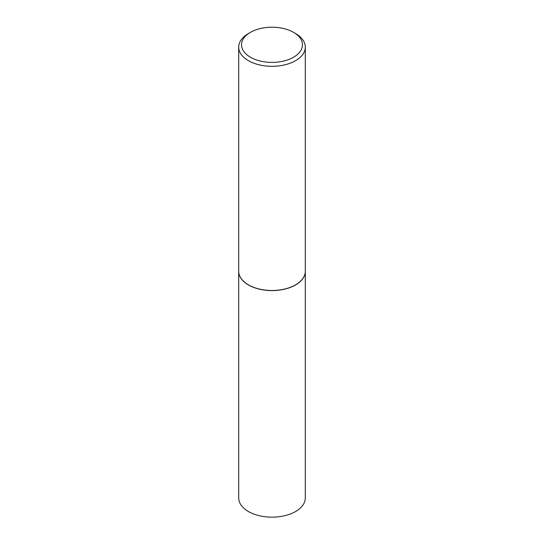 <?xml version="1.0" encoding="UTF-8"?>
<svg xmlns="http://www.w3.org/2000/svg" width="544" height="544" viewBox="0 0 544 544"><rect width="100%" height="100%" fill="white"/><g stroke="black" fill="none" stroke-linecap="round" stroke-linejoin="round"><path stroke-width="0.82" d="M238.7 271.313A33.3 19.224 0 0 0 238.7 271.368L238.7 497.944A33.3 19.224 0 0 0 248.458 511.537A33.3 19.224 0 0 0 284.743 515.705A33.3 19.224 0 0 0 305.3 497.944L305.3 271.368A33.3 19.224 0 0 0 305.3 271.313M238.7 271.368A33.3 19.224 0 0 0 248.458 284.961A33.3 19.224 0 0 0 284.743 289.129A33.3 19.224 0 0 0 305.3 271.368M250.451 32.354A30.478 17.598 0 0 0 250.451 57.236A30.478 17.598 0 0 0 293.549 57.236A30.478 17.598 0 0 0 293.549 32.354A30.478 17.598 0 0 0 250.451 32.354L248.458 33.504A33.3 19.224 0 0 0 238.7 47.097L238.7 271.259A33.3 19.224 0 0 0 248.458 284.852L248.554 284.906A33.157 19.142 0 0 0 295.446 284.906A33.157 19.142 0 0 0 295.494 284.879M248.554 284.906L248.458 284.852A33.3 19.224 0 0 0 295.542 284.852A33.3 19.224 0 0 0 305.3 271.259L305.3 47.097A33.3 19.224 0 0 0 295.542 33.504L293.549 32.354L295.542 33.504M238.7 47.097A33.3 19.224 0 0 0 248.458 60.69A33.3 19.224 0 0 0 284.743 64.858A33.3 19.224 0 0 0 305.3 47.097"/></g></svg>
